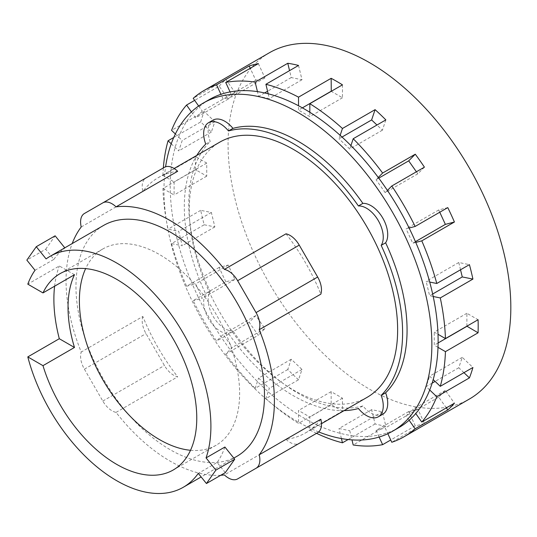 <?xml version="1.0" encoding="UTF-8"?>
<svg xmlns="http://www.w3.org/2000/svg" width="537" height="537" viewBox="0 0 537 537"><rect width="100%" height="100%" fill="white"/><g stroke="black" fill="none" stroke-linecap="round" stroke-linejoin="round"><path stroke-width="0.4" stroke-dasharray="2.69 2.01" d="M190.521 450.281A113.307 65.42 -120 0 0 216.163 445.2A113.307 65.42 -120 0 0 233.528 354.407A113.307 65.42 -120 0 0 159.509 254.558A113.307 65.42 -120 0 0 102.856 248.946A113.307 65.42 -120 0 0 85.631 268.607M35.012 270.265L53.868 259.384L45.699 249.228L26.85 260.116M45.699 249.228L55.13 235.817M64.789 247.832L46.088 258.908M53.868 259.384A133.304 76.966 60 0 1 64.943 248.027M74.482 274.722L59.305 265.963L27.803 284.154M54.606 286.194A133.304 76.966 60 0 1 59.305 265.963M225.292 472.641L217.129 462.485L198.274 473.372M224.902 447.026A133.304 76.966 60 0 1 217.129 462.485M299.25 443.327L317.662 432.694M142.842 316.474A18.419 10.633 -120 0 0 146.017 333.598L164.436 365.496A18.419 10.633 -120 0 0 177.68 376.806A147.333 85.068 60 0 1 142.842 316.474L81.228 352.044A147.333 85.068 60 0 1 72.2 243.556M220.754 475.258A147.333 85.068 60 0 1 170.222 461.182A147.333 85.068 60 0 1 116.059 412.382A18.419 10.633 60 0 1 102.815 401.072L84.403 369.167A18.419 10.633 60 0 1 81.228 352.044M164.436 167.296L146.017 177.928A18.419 10.633 -120 0 0 142.842 191.387A147.333 85.068 60 0 1 158.173 177.713A147.333 85.068 60 0 1 177.68 171.276M236.877 456.329A133.304 76.966 60 0 1 170.222 449.731A133.304 76.966 60 0 1 83.141 332.262A133.304 76.966 60 0 1 103.574 225.439M320.837 419.236A147.333 85.068 60 0 1 305.506 432.909A147.333 85.068 60 0 1 286.006 439.347L224.385 474.923M286.006 439.347A18.419 10.633 -120 0 0 299.196 443.354M286.006 233.817A147.333 85.068 60 0 1 320.837 294.148M81.228 226.963L142.842 191.387M84.403 213.504L146.017 177.928L84.403 213.504M116.059 412.382L177.68 376.806M367.127 397.333A147.333 85.068 60 0 1 293.457 390.037A147.333 85.068 60 0 1 197.207 260.203A147.333 85.068 60 0 1 219.787 142.137M269.473 52.707A199.945 115.442 -120 0 0 238.824 212.927A199.945 115.442 -120 0 0 369.449 389.124A199.945 115.442 -120 0 0 469.419 399.025M385.841 426.143A199.945 115.442 60 0 1 375.088 423.968L371.624 409.671L382.384 411.845L385.841 426.143L353.205 444.985M424.425 423.424A199.945 115.442 60 0 1 415.269 425.814L408.691 411.557L417.84 409.16L424.425 423.424L391.788 442.266M446.328 407.885L438.716 397.112L445.368 390.379L454.423 403.213M463.941 372.665L458.773 367.744L462.263 357.34L472.916 367.483M466.881 326.201L466.881 313.272L478.078 319.737M460.531 269.782L458.773 262.499L469.419 264.647M439.763 212.236L438.716 209.974L447.777 207.604M424.425 167.155L417.84 173.82L416.403 171.786M385.841 119.892L382.384 130.189L376.961 125.02M298.532 65.447L301.995 79.745L291.235 77.57L289.557 70.629M258.351 63.601L264.929 77.858L255.78 80.255L250.249 68.273M219.197 86.202A199.945 115.442 60 0 1 225.842 79.476L234.904 92.304L228.252 99.036L219.197 86.202L194.656 100.372M200.704 121.933A199.945 115.442 60 0 1 204.201 111.528L214.854 121.671L211.356 132.075L200.704 121.933L173.733 137.506M195.542 169.679A199.945 115.442 60 0 1 195.542 156.616L206.738 163.08L206.738 176.143L195.542 169.679L162.906 188.521A199.945 115.442 -120 0 0 168.068 229.171L178.72 231.319L182.211 245.765L171.565 243.61L204.201 224.768A199.945 115.442 60 0 1 200.704 210.329L211.356 212.477L214.854 226.916L204.201 224.768M225.842 281.811A199.945 115.442 60 0 1 219.197 267.406L228.252 265.036L234.904 279.441L225.842 281.811L193.206 300.653A199.945 115.442 -120 0 0 216.559 341.102L223.144 334.444L232.293 347.399L225.715 354.064L258.351 335.216A199.945 115.442 60 0 1 249.195 322.26L255.78 315.595L264.929 328.557L258.351 335.216M298.532 379.766A199.945 115.442 60 0 1 287.778 369.523L291.235 359.226L301.995 369.469L298.532 379.766L265.896 398.608A199.945 115.442 -120 0 0 298.518 423.411L298.518 410.483L309.829 417.014L309.829 429.942A199.945 115.442 -120 0 0 316.562 433.332M342.465 411.1A199.945 115.442 60 0 1 336.813 407.966A199.945 115.442 60 0 1 331.154 404.569L331.154 391.641L342.465 398.172L342.465 411.1L309.829 429.942M342.465 84.846L342.465 97.774L331.269 91.31M344.123 410.617A154.354 89.115 60 0 1 293.457 395.762A154.354 89.115 60 0 1 228.5 333.511A23.682 13.673 60 0 1 208.564 318.75A23.682 13.673 60 0 1 205.752 294.101A154.354 89.115 60 0 1 196.784 155.421M342.022 137.036L338.988 138.788L340.149 135.331M382.384 130.189L349.748 149.038L338.988 138.788M350.909 145.581L349.748 149.038M378.76 178.136L376.054 179.7L378.263 177.465M417.84 173.82L385.204 192.662L376.054 179.7M387.412 190.427L385.204 192.662M438.716 209.974L406.079 228.822L409.12 228.024M415.437 241.663L412.731 243.227L406.079 228.822M415.766 242.429L412.731 243.227M458.773 262.499L426.13 281.341L429.707 282.059M432.661 294.028L429.627 295.78L426.13 281.341M433.198 296.498L429.627 295.78M466.881 313.272L434.245 332.114L438.004 334.283M438.111 342.948L434.245 345.177L434.245 332.114M438.004 347.345L434.245 345.177M462.263 357.34L429.627 376.182L433.198 379.585M458.773 367.744L435.111 381.404M432.144 383.116L426.13 386.586L429.627 376.182M429.707 389.99L426.13 386.586M445.368 390.379L412.731 409.221L415.766 413.53M438.716 397.112L406.079 415.953L412.731 409.221M409.12 420.256L406.079 415.953M417.84 409.16L385.204 428.002L387.842 433.715M408.691 411.557L376.054 430.399L385.204 428.002M415.269 425.814L390.735 439.984M379.122 437.051L376.054 430.399M382.384 411.845L349.748 430.687L351.97 439.884M371.624 409.671L338.988 428.513L349.748 430.687M375.088 423.968L348.117 439.541M341.425 438.561L338.988 428.513M331.154 391.641L298.518 410.483M342.465 398.172L309.829 417.014M331.154 404.569L298.518 423.411M291.235 359.226L258.599 378.068L269.359 388.311L265.896 398.608M301.995 369.469L269.359 388.311M287.778 369.523L255.142 388.365L258.599 378.068M255.78 315.595L223.144 334.444M264.929 328.557L232.293 347.399M249.195 322.26L216.559 341.102M228.252 265.036L195.616 283.878L202.268 298.283L193.206 300.653M234.904 279.441L202.268 298.283M219.197 267.406L186.561 286.248L195.616 283.878M211.356 212.477L178.72 231.319M214.854 226.916L182.211 245.765M200.704 210.329L168.068 229.171M206.738 163.08L174.102 181.922L174.102 194.985L162.906 188.521M206.738 176.143L174.102 194.985M195.542 156.616L162.906 175.458L174.102 181.922M214.854 121.671L182.211 140.513L178.72 150.917L171.236 143.788M211.356 132.075L178.72 150.917M204.201 111.528L171.565 130.37M175.364 133.988L182.211 140.513M234.904 92.304L202.268 111.146L195.616 117.878L191.394 111.891M228.252 99.036L195.616 117.878M225.842 79.476L193.206 98.318M198.636 106.011L202.268 111.146M264.929 77.858L232.293 96.7L223.144 99.097L220.935 94.311M255.78 80.255L223.144 99.097M230.084 91.921L232.293 96.7M301.995 79.745L269.359 98.586L258.599 96.412L257.438 91.619M291.235 77.57L267.574 91.23M264.613 92.941L258.599 96.412M268.198 93.794L269.359 98.586M225.715 354.064A199.945 115.442 -120 0 0 255.142 388.365M171.565 243.61A199.945 115.442 -120 0 0 186.561 286.248M163.335 167.933A199.945 115.442 -120 0 0 162.906 175.458M302.378 107.856L298.518 110.092L298.518 105.755M342.465 97.774L309.829 116.616L298.518 110.092M309.829 112.28L309.829 116.616M205.752 144.091L210.215 141.513A23.682 13.673 60 0 1 213.028 120.12M228.5 333.511L232.964 330.933A23.682 13.673 60 0 1 213.028 316.172A23.682 13.673 60 0 1 210.215 291.524A154.354 89.115 60 0 1 210.215 141.513M210.215 291.524L205.752 294.101M382.814 414.202A23.682 13.673 60 0 1 362.878 405.938A154.354 89.115 60 0 1 297.921 393.185A154.354 89.115 60 0 1 232.964 330.933M362.878 405.938L358.414 408.516M398.89 427.6A189.433 109.367 60 0 1 387.412 432.788A189.433 109.367 60 0 1 378.263 435.185A189.433 109.367 60 0 1 350.909 435.48A189.433 109.367 60 0 1 340.149 433.312A189.433 109.367 60 0 1 309.829 421.35A189.433 109.367 60 0 1 304.17 418.222A189.433 109.367 60 0 1 298.518 414.819A189.433 109.367 60 0 1 268.198 391.768A189.433 109.367 60 0 1 257.438 381.518A189.433 109.367 60 0 1 230.084 349.634A189.433 109.367 60 0 1 220.935 336.672A189.433 109.367 60 0 1 199.227 299.075A189.433 109.367 60 0 1 192.582 284.67A189.433 109.367 60 0 1 178.64 245.04A189.433 109.367 60 0 1 175.149 230.601A189.433 109.367 60 0 1 170.343 192.817A189.433 109.367 60 0 1 170.343 179.754A189.433 109.367 60 0 1 175.149 147.514A189.433 109.367 60 0 1 178.64 137.11A189.433 109.367 60 0 1 192.582 113.575A189.433 109.367 60 0 1 199.227 106.843A189.433 109.367 60 0 1 209.457 99.499M318.689 431.949A189.433 109.367 60 0 1 297.921 421.827A189.433 109.367 60 0 1 165.597 166.772M102.815 401.072L164.436 365.496M84.403 369.167L146.017 333.598M216.163 445.2L173.297 469.949M102.856 248.946L59.99 273.689M233.81 458.101L201.153 476.95M305.506 432.909L321.468 423.693M158.173 177.713L174.136 168.497"/><path stroke-width="0.81" d="M85.631 268.607A113.307 65.42 -120 0 0 159.509 439.588A113.307 65.42 -120 0 0 190.521 450.281M64.789 247.832L55.13 235.817L36.274 246.705L26.85 260.116L35.012 270.265A133.304 76.966 -120 0 0 27.803 284.154L42.98 292.913A113.307 65.42 60 0 1 59.99 273.689A113.307 65.42 60 0 1 116.643 279.3A113.307 65.42 60 0 1 190.669 379.149A113.307 65.42 60 0 1 173.297 469.949A113.307 65.42 60 0 1 116.643 464.337A113.307 65.42 60 0 1 42.98 365.663L27.803 356.904L59.305 338.719A133.304 76.966 60 0 1 54.606 286.194M42.98 292.913L74.482 274.722A113.307 65.42 -120 0 0 74.482 347.473L42.98 365.663M234.716 459.229L215.867 470.117L206.054 457.907L224.902 447.026L234.716 459.229L225.292 472.641L206.436 483.522L215.867 470.117M206.054 457.907A133.304 76.966 -120 0 0 116.643 262.976A133.304 76.966 -120 0 0 49.995 256.377A133.304 76.966 -120 0 0 46.088 258.908L36.274 246.705M59.305 338.719L74.482 347.473M27.803 356.904A133.304 76.966 -120 0 0 116.643 480.662A133.304 76.966 -120 0 0 183.298 487.26A133.304 76.966 -120 0 0 198.274 473.372L206.436 483.522M259.223 329.725L320.837 294.148A18.419 10.633 -120 0 0 317.662 277.025L299.25 245.127A18.419 10.633 -120 0 0 286.006 233.817L224.385 269.393A18.419 10.633 60 0 1 237.629 280.703L256.048 312.601A18.419 10.633 60 0 1 259.223 329.725A147.333 85.068 60 0 1 259.223 454.805L320.837 419.236A18.419 10.633 -120 0 1 317.662 432.694L299.25 443.327A18.419 10.633 -120 0 1 299.196 443.354M72.2 243.556A147.333 85.068 60 0 1 81.228 226.963A18.419 10.633 60 0 1 84.403 213.504L164.436 167.296A18.419 10.633 -120 0 1 177.68 171.276L116.059 206.852A147.333 85.068 60 0 1 170.222 220.586A147.333 85.068 60 0 1 224.385 269.393M49.995 256.377L103.574 225.439A133.304 76.966 60 0 1 170.222 232.044A133.304 76.966 60 0 1 257.31 349.513A133.304 76.966 60 0 1 236.877 456.329L233.81 458.101M237.629 478.903L299.25 443.327L237.629 478.903A18.419 10.633 60 0 1 224.385 474.923A147.333 85.068 60 0 1 220.754 475.258M259.223 454.805A18.419 10.633 60 0 1 256.048 468.271L317.662 432.694M164.436 167.296L102.815 202.865A18.419 10.633 60 0 1 116.059 206.852M174.136 168.497L219.787 142.137A147.333 85.068 60 0 1 293.457 149.44A147.333 85.068 60 0 1 389.708 279.274A147.333 85.068 60 0 1 367.127 397.333L321.468 423.693M387.842 433.715L391.788 442.266A199.945 115.442 -120 0 0 404.146 436.709L469.419 399.025A199.945 115.442 -120 0 0 500.068 238.804A199.945 115.442 -120 0 0 369.449 62.607A199.945 115.442 -120 0 0 269.473 52.707L204.201 90.391A199.945 115.442 -120 0 0 193.206 98.318L198.636 106.011M416.403 171.786L408.691 160.858L415.269 154.2A199.945 115.442 60 0 1 424.425 167.155L391.788 185.997L387.412 190.427A189.433 109.367 60 0 1 409.12 228.024L415.141 226.453L447.777 207.604A199.945 115.442 60 0 1 454.423 222.009L421.787 240.851L415.766 242.429A189.433 109.367 60 0 1 429.707 282.059L436.782 283.489L469.419 264.647A199.945 115.442 60 0 1 472.916 279.086L440.28 297.934L433.198 296.498A189.433 109.367 60 0 1 438.004 334.283L445.442 338.579L478.078 319.737A199.945 115.442 60 0 1 478.078 332.799L445.442 351.641L438.004 347.345A189.433 109.367 60 0 1 433.198 379.585L440.28 386.325L472.916 367.483A199.945 115.442 60 0 1 469.419 377.887L436.782 396.729L429.707 389.99A189.433 109.367 60 0 1 415.766 413.53L421.787 422.055L454.423 403.213A199.945 115.442 60 0 1 447.777 409.939L446.328 407.885M469.419 377.887L463.941 372.665M478.078 332.799L466.881 326.201M472.916 279.086L462.263 276.938L460.531 269.782M454.423 222.009L445.368 224.379L439.763 212.236M376.961 125.02L371.624 119.946L375.088 109.649A199.945 115.442 60 0 1 385.841 119.892L353.205 138.734L350.909 145.581A189.433 109.367 60 0 1 378.263 177.465L382.633 173.042L415.269 154.2M289.557 70.629L287.778 63.272A199.945 115.442 60 0 1 298.532 65.447L265.896 84.289L268.198 93.794A189.433 109.367 60 0 1 298.518 105.755L298.518 97.157A199.945 115.442 -120 0 0 265.896 84.289M250.249 68.273L249.195 65.991A199.945 115.442 60 0 1 258.351 63.601L225.715 82.443L230.084 91.921A189.433 109.367 60 0 1 257.438 91.619L255.142 82.114L287.778 63.272M331.269 91.31L331.154 78.315A199.945 115.442 60 0 1 336.813 81.449A199.945 115.442 60 0 1 342.465 84.846L309.829 103.688L309.829 112.28A189.433 109.367 60 0 1 340.149 135.331L342.452 128.491L375.088 109.649M196.784 155.421A154.354 89.115 60 0 1 205.752 144.091A23.682 13.673 60 0 1 208.564 122.698A23.682 13.673 60 0 1 228.5 130.954A154.354 89.115 60 0 1 293.457 143.708A154.354 89.115 60 0 1 358.414 205.96A23.682 13.673 60 0 1 378.35 220.72A23.682 13.673 60 0 1 381.169 245.369A154.354 89.115 60 0 1 381.169 395.38A23.682 13.673 60 0 1 378.35 416.779A23.682 13.673 60 0 1 358.414 408.516A154.354 89.115 60 0 1 344.123 410.617M371.624 119.946L342.022 137.036M408.691 160.858L378.76 178.136M445.368 224.379L415.437 241.663M462.263 276.938L432.661 294.028M466.881 326.335L438.111 342.948M435.111 381.404L432.144 383.116M447.777 409.939L415.141 428.781L409.12 420.256A189.433 109.367 60 0 1 398.89 427.6L392.634 431.211A189.433 109.367 60 0 1 318.689 431.949M390.735 439.984L382.633 444.663L379.122 437.051M351.97 439.884L353.205 444.985A199.945 115.442 -120 0 0 382.633 444.663M348.117 439.541L342.452 442.81L341.425 438.561M342.452 128.491A199.945 115.442 -120 0 0 309.829 103.688M382.633 173.042A199.945 115.442 -120 0 0 353.205 138.734M415.141 226.453A199.945 115.442 -120 0 0 391.788 185.997M436.782 283.489A199.945 115.442 -120 0 0 421.787 240.851M445.442 338.579A199.945 115.442 -120 0 0 440.28 297.934M440.28 386.325A199.945 115.442 -120 0 0 445.442 351.641M421.787 422.055A199.945 115.442 -120 0 0 436.782 396.729M404.146 436.709A199.945 115.442 -120 0 0 415.141 428.781M316.562 433.332A199.945 115.442 -120 0 0 342.452 442.81M171.236 143.788L168.068 140.775L173.733 137.506M191.394 111.891L186.561 105.044A199.945 115.442 -120 0 0 171.565 130.37L175.364 133.988M186.561 105.044L194.656 100.372M165.597 166.772A189.433 109.367 60 0 1 203.208 103.104L209.457 99.499A189.433 109.367 60 0 1 220.935 94.311L216.559 84.833L249.195 65.991M267.574 91.23L264.613 92.941M168.068 140.775A199.945 115.442 -120 0 0 163.335 167.933M216.559 84.833A199.945 115.442 -120 0 0 204.201 90.391M255.142 82.114A199.945 115.442 -120 0 0 225.715 82.443M298.518 97.157L331.154 78.315M331.154 91.243L302.378 107.856M358.414 205.96L362.878 203.382A23.682 13.673 60 0 1 382.814 218.143A23.682 13.673 60 0 1 385.633 242.791L381.169 245.369M208.564 122.698L213.028 120.12A23.682 13.673 60 0 1 232.964 128.377A154.354 89.115 60 0 1 297.921 141.13A154.354 89.115 60 0 1 362.878 203.382M232.964 128.377L228.5 130.954M381.169 395.38L385.633 392.802A23.682 13.673 60 0 1 382.814 414.202L378.35 416.779M385.633 242.791A154.354 89.115 60 0 1 385.633 392.802M340.149 135.331A189.433 109.367 60 0 1 350.909 145.581M378.263 177.465A189.433 109.367 60 0 1 387.412 190.427M409.12 228.024A189.433 109.367 60 0 1 415.766 242.429M429.707 282.059A189.433 109.367 60 0 1 433.198 296.498M438.004 334.283A189.433 109.367 60 0 1 438.004 347.345M433.198 379.585A189.433 109.367 60 0 1 429.707 389.99M415.766 413.53A189.433 109.367 60 0 1 409.12 420.256M220.935 94.311A189.433 109.367 60 0 1 230.084 91.921M257.438 91.619A189.433 109.367 60 0 1 268.198 93.794M298.518 105.755A189.433 109.367 60 0 1 304.17 108.877A189.433 109.367 60 0 1 309.829 112.28M203.208 103.104A189.433 109.367 60 0 1 297.921 112.488A189.433 109.367 60 0 1 421.673 279.415A189.433 109.367 60 0 1 392.634 431.211M237.629 280.703L299.25 245.127M256.048 312.601L317.662 277.025M201.153 476.95L183.298 487.26"/></g></svg>
